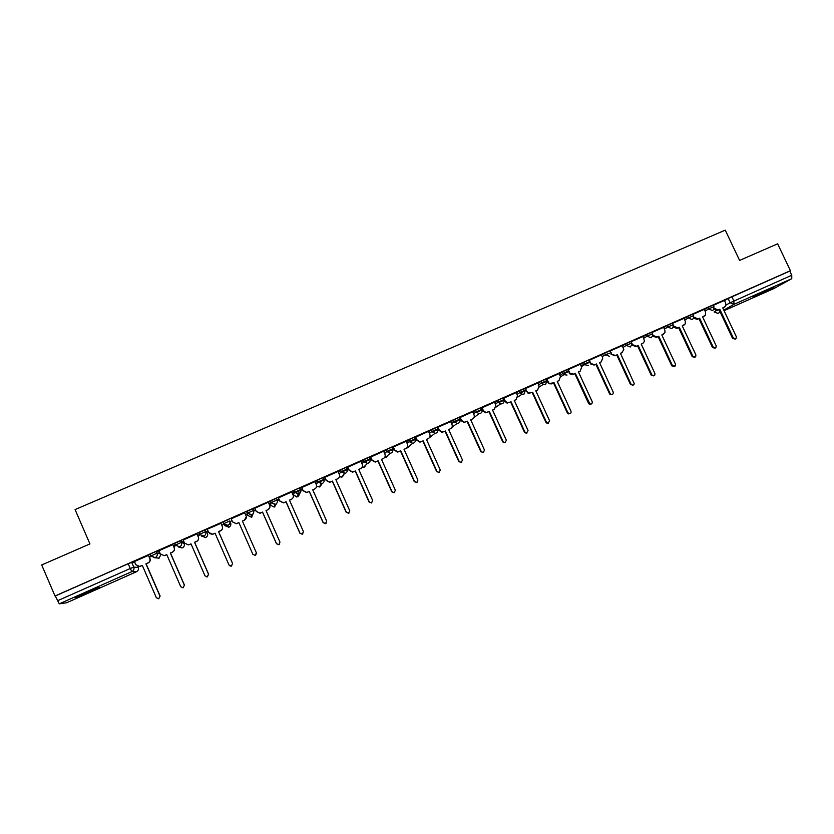 <?xml version="1.0" encoding="UTF-8"?>
<svg xmlns="http://www.w3.org/2000/svg" width="834" height="834" viewBox="0 0 834 834"><rect width="100%" height="100%" fill="white"/><g stroke="black" fill="none" stroke-linecap="round" stroke-linejoin="round"><path stroke-width="1.25" d="M89.301 592.223L99.402 587.386L85.787 592.578L75.633 597.436L89.301 592.223M758.69 294.882L773.848 287.522L768.166 289.606L752.987 296.977L758.69 294.882M159.575 552.264L156.302 551.482L152.883 552.806L150.016 554.266L150.735 555.924M180.717 540.682L174.473 543.445L175.203 545.102L181.447 542.35L184.158 543.559L183.449 541.944L180.717 540.682L181.447 542.35C182.062 544.279 181.468 545.749 179.664 546.77L175.453 545.207M204.935 529.965L198.742 532.707L199.472 534.365L205.664 531.633L207.478 533.218L204.935 529.965L205.664 531.633C206.29 533.552 205.696 535.011 203.903 536.033L199.795 534.604M228.964 519.342L222.97 521.928L223.554 523.71L229.694 520.989L230.622 522.96L229.694 520.989C230.309 522.897 229.725 524.357 227.953 525.368L223.554 523.71M253.526 510.439L252.796 508.792L246.708 511.492L247.437 513.139L253.526 510.439C254.141 512.337 253.567 513.786 251.805 514.787L247.437 513.139L247.719 515.391L251.347 517.174L253.619 512.847M277.169 499.962L276.45 498.336L270.404 501.005L271.123 502.652L277.169 499.973C277.795 501.859 277.232 503.309 275.47 504.299L271.123 502.652L270.55 505.268L274.125 507.062L276.617 503.465M300.626 489.568L299.906 487.953L297.019 489.047L293.912 490.601L294.631 492.237L300.636 489.589C301.251 491.466 300.699 492.904 298.958 493.884L294.631 492.237L293.214 495.229L297.384 496.814C299.062 495.855 299.604 494.479 298.999 492.665M323.905 479.258L323.185 477.653L320.381 478.716L317.233 480.29L317.962 481.916L323.915 479.279C324.53 481.155 323.978 482.584 322.258 483.553L317.962 481.916L316.232 484.481M346.996 469.031L346.287 467.436L343.566 468.458L340.376 470.053L341.106 471.669L347.007 469.052C347.632 470.918 347.09 472.336 345.38 473.305L341.106 471.669L339.167 474.004M369.91 458.877L369.201 457.293L363.343 459.888L364.062 461.504L369.921 458.909C370.546 460.764 370.015 462.172 368.315 463.141L367.46 463.381L364.062 461.504L361.966 463.704M392.647 448.807L391.938 447.233L389.384 448.192L386.132 449.807L386.851 451.413L392.668 448.838C393.283 450.694 392.762 452.091 391.073 453.05L390.145 453.3L386.851 451.413L384.61 453.529M415.207 438.809L414.508 437.256L412.027 438.173L408.733 439.81L409.463 441.405L415.228 438.851C415.853 440.696 415.332 442.083 413.664 443.042L412.632 443.302L409.463 441.405L407.086 443.459M437.6 428.884L436.901 427.352L431.178 429.885L431.897 431.47L437.621 428.937C438.246 430.771 437.725 432.158 436.078 433.107L434.921 433.367L431.897 431.47L429.416 433.492M459.815 419.043L459.117 417.521L456.803 418.366L453.435 420.034L454.165 421.618L459.847 419.106C460.462 420.92 459.951 422.306 458.314 423.245L457.011 423.505L454.165 421.618L451.569 423.62M481.864 409.275L481.176 407.763L478.924 408.587L475.536 410.255L476.256 411.84L481.896 409.338C482.521 411.152 482.01 412.528 480.384 413.456L478.893 413.706L476.256 411.84L473.566 413.82M503.746 399.59L503.058 398.079L500.89 398.871L497.46 400.56L498.179 402.124L503.778 399.653C504.403 401.456 503.903 402.822 502.287 403.75L500.546 403.958L498.179 402.124L495.396 404.115M525.462 389.968L524.774 388.467L519.228 390.927L519.947 392.491L525.493 390.041L524.023 394.107L521.948 394.242L519.947 392.491L517.059 394.482M547.021 380.419L546.333 378.938L540.818 381.378L541.537 382.931L547.052 380.492L545.603 384.547L543.08 384.495L541.537 382.931L538.566 384.922M568.413 370.942L567.725 369.472L562.262 371.891L562.971 373.444L568.444 371.026M589.638 361.539L588.96 360.079L587.084 360.736L583.529 362.477L584.248 364.02L589.68 361.622M610.728 352.198L610.05 350.749L604.65 353.136L605.369 354.679L610.936 352.772M631.661 342.93L630.984 341.481L625.615 343.869L626.324 345.401L631.703 343.014L631.974 344.379L630.296 346.996L626.324 345.401L623.029 347.434M652.449 333.725L651.771 332.276L646.413 334.663L647.132 336.185L652.49 333.808L652.657 335.852L651.083 337.791L647.132 336.185L643.754 338.25M673.08 324.593L672.413 323.144L667.064 325.521L667.784 327.043L673.121 324.666L673.121 327.189L671.714 328.638L667.784 327.043L664.323 329.117M693.565 315.523L692.887 314.084L687.57 316.451L688.279 317.973L693.607 315.596L693.44 318.432L692.189 319.568L688.279 317.973L684.756 320.058M713.904 306.516L713.226 305.088L707.92 307.454L708.629 308.955L713.935 306.589L713.612 309.643L712.517 310.55L708.629 308.955L705.032 311.072M149.422 557.258L151.079 556.528M173.743 546.489L175.536 545.697M197.867 535.814L199.972 534.875M206.863 531.821L208.125 531.268M221.802 525.212L224.044 524.221M230.017 521.573L232.019 520.687M245.571 514.682L247.104 514.005M253.734 511.075L255.694 510.199M269.173 504.236L269.945 503.892M277.378 500.598L279.171 499.806M294.965 492.811L302.471 489.485M318.286 482.479L325.583 479.248M341.429 472.232L348.529 469.094M364.385 462.067L371.286 459.013M387.174 451.976L393.877 449.015M409.786 441.968L416.291 439.08M432.221 432.033L438.528 429.239M454.478 422.171L460.608 419.46M476.579 412.382L482.511 409.755M498.503 402.676L504.257 400.132M520.26 393.043L525.827 390.573M541.86 383.473L547.25 381.086M563.294 373.986L568.507 371.672M584.561 364.562L589.607 362.331M605.682 355.211L607.069 354.596M59.256 603.858L131.918 571.603L136.484 571.728L66.595 602.784L59.256 603.858L55.294 595.976L128.186 563.742L131.699 562.366L134.931 562.7M41.7 564.972L55.023 596.008L790.423 270.706L777.632 243.82L739.591 260.416L725.257 230.142L75.081 509.584L89.936 543.924L41.7 564.972M724.454 300.657L728.124 298.52L730.115 302.752L791.768 275.262L791.758 278.692L773.869 288.564M791.768 275.262L789.777 271.071L790.423 270.706M693.867 317.014L697.912 318.942L699.601 318.192L713.226 347.173L715.864 347.809L716.208 345.839L702.593 316.868L705.397 315.169L705.585 312.239L704.355 309.31L693.002 314.335M683.953 318.359L672.527 323.394M652.709 334.528L653.147 335.466L657.077 337.061L658.787 336.3L672.444 365.532L675.321 365.938L675.477 364.166L661.821 334.955L664.99 332.63L664.865 330.274L663.635 327.324L651.886 332.526M642.941 336.498L631.098 341.721M622.206 345.672L610.165 350.999M589.325 360.205L590.868 363.478L594.673 364.75L596.425 363.968L610.227 393.731C612.239 395.128 613.24 394.607 613.24 392.168L599.531 362.592L601.272 361.82L602.742 358.005L601.418 354.846L589.085 360.351M580.276 364.229L567.86 369.764M559.072 373.611L546.479 379.251M525.451 388.467L526.817 391.448L528.693 393.148L532.665 392.261L546.426 422.233L547.99 423.297L549.596 420.805L535.835 390.854L537.617 390.062L539.066 386.017L537.815 382.994L525.013 388.79M516.194 392.585L503.434 398.329M494.51 402.176L481.583 408.003L483.053 410.943L485.617 412.788L489.349 411.475L503.152 441.707L505.018 442.771L506.363 440.258L492.56 410.047L494.385 409.244L495.865 405.157L494.499 402.155M460.118 417.375L461.483 420.388L464.288 422.265L467.447 421.191L481.26 451.559L483.22 452.612L484.502 450.099L470.689 419.752L472.513 418.939C474.139 418.011 474.64 416.646 474.025 414.832L472.753 411.777L459.784 417.646M450.652 421.587L437.704 427.415M415.718 437.016L417.094 440.06L420.232 441.937L423.13 440.852L436.985 471.481L439.07 472.513L440.269 470.001L426.424 439.393L428.28 438.569C429.937 437.631 430.448 436.245 429.833 434.42L428.551 431.334L415.457 437.256M393.273 446.941L394.649 450.006L397.901 451.882L400.727 450.798L414.592 481.562L416.719 482.584L417.907 480.071L404.031 449.328L405.908 448.494C407.576 447.545 408.097 446.148 407.482 444.313L406.2 441.228L393.043 447.17M370.65 456.959L372.027 460.024L375.394 461.9L378.136 460.816L392.022 491.716L394.19 492.738L395.358 490.215L381.482 459.336L383.369 458.492C385.047 457.543 385.569 456.146 384.954 454.301L383.671 451.194L370.463 457.168M360.893 461.317L347.695 467.238M338.02 471.439L324.76 477.392M314.971 481.656L301.637 487.619M291.744 491.956L278.337 497.929M278.931 499.253L277.67 499.941L278.973 499.358M254.85 508.187L256.236 511.325L259.979 513.171L262.543 512.097L259.979 513.275L256.236 511.44L254.808 508.208L268.371 502.204L269.684 505.373C270.299 507.26 269.726 508.698 267.985 509.689L266.056 510.648M255.444 509.647L254.787 510.064L255.496 509.762M244.789 512.774L231.185 518.79M220.968 523.314L207.207 529.267M197.668 535.355L198.628 534.938L197.627 535.251M197.032 533.906L183.199 540.005M173.545 546.041L175.14 545.332L173.493 545.936M172.909 544.581L158.908 550.721M148.588 555.34L134.43 561.532M247.719 515.391L246.708 511.492M270.55 505.268L269.851 503.684L270.404 501.005M292.526 493.665L293.912 490.601M315.523 482.896L317.233 480.29M338.458 472.419L340.376 470.053M361.247 462.119L363.343 459.888M383.89 451.945L386.132 449.807M406.377 441.884L408.733 439.81M428.697 431.918L431.178 429.885M450.86 422.046L453.435 420.034M472.857 412.267L475.536 410.255M494.687 402.561L497.46 400.56M516.35 392.929L519.228 390.927M537.857 383.379L540.818 381.378M559.207 373.903L562.262 371.891M580.401 364.51L583.529 362.477L584.613 364.625L588.262 365.636M601.439 355.18L604.65 353.136M622.32 345.922L625.615 343.869M643.045 336.728L646.413 334.663M663.624 327.616L667.064 325.521M684.047 318.557L687.57 316.451M704.323 309.57L707.92 307.454M714.175 308.257L718.116 309.987L719.784 309.237L733.388 338.104L735.963 338.792L736.349 336.769L722.755 307.923L725.424 306.412L725.716 303.315L724.485 300.396L713.341 305.327M149.223 556.81L150.818 556.101M300.376 489.892L302.273 489.047M322.904 479.915L325.396 478.81M345.266 470.011L348.331 468.656M367.46 460.18L371.088 458.575M389.488 450.433L393.679 448.577M411.35 440.748L416.093 438.653M433.054 431.147L438.34 428.801M454.593 421.608L460.41 419.033M476.329 411.986L482.313 409.327M498.252 402.28L504.059 399.705M789.777 271.071L728.124 298.52M504.007 399.601L498.2 402.176M482.271 409.233L476.391 411.84M460.368 418.929L454.968 421.316M438.288 428.707L433.388 430.876M416.041 438.548L411.652 440.498M393.627 448.473L389.739 450.193M371.047 458.471L367.679 459.961M348.278 468.552L345.443 469.813M325.343 478.706L323.039 479.727M302.231 488.943L300.459 489.725M150.766 555.997L149.171 556.705M719.784 309.237L717.376 310.404L713.821 309.331M724.141 307.339L722.786 308.007M735.317 339.104L732.627 338.479L719.054 309.664M699.601 318.192L697.214 319.349L693.565 318.192M704.042 316.253L702.624 316.951M715.113 348.195L712.497 347.538L698.892 318.598M673.382 325.792L677.573 327.971L679.272 327.209L676.895 328.367L673.163 327.095M683.797 325.229L682.316 325.958M694.837 357.327L692.21 356.671L678.595 327.606M679.272 327.209L692.908 356.316L695.65 356.869L695.91 354.971L682.275 325.886L685.256 323.926L685.298 321.226L683.943 318.338M658.787 336.3L656.431 337.447L652.605 336.05M663.416 334.267L661.852 335.039M674.404 366.533L671.777 365.865L658.141 336.686M631.724 343.003L632.485 344.63L636.425 346.225L638.156 345.453L635.821 346.59L631.891 345.047M642.878 343.368L641.242 344.181M653.814 375.811L651.198 375.123L637.541 345.829M638.156 345.453L651.834 374.8C652.855 376.134 653.877 376.176 654.888 374.946L654.878 373.434L641.21 344.098L642.931 343.337L644.546 341.231L642.931 336.488M617.369 354.679L615.044 355.805L611.082 354.21L615.628 355.451L617.369 354.679L631.067 384.151C632.422 385.642 633.506 385.496 634.299 383.713L620.444 353.314L622.185 352.542L620.486 353.397M633.089 385.152L630.452 384.453L616.785 355.034M610.884 352.188L611.656 353.856M621.591 352.907L623.842 349.665L622.195 345.662M596.425 363.968L594.131 365.083L590.316 363.822L590.681 363.144M601.314 361.8L599.563 362.675M612.198 394.565L609.654 394.023L595.872 364.312M575.335 373.33L573.052 374.435L569.81 373.882L569.038 372.84L573.563 374.112L575.335 373.33L589.815 403.875C591.671 404.313 592.463 403.562 592.182 401.644L578.452 371.943L580.214 371.161L581.632 367.158L580.266 364.208M580.214 371.161L578.494 372.027M591.15 404.042L589.263 404.146L588.523 403.333L574.814 373.653M568.194 369.556L569.549 372.506M554.078 382.754L551.816 383.859L549.158 383.734L547.782 382.253L549.648 383.421L554.078 382.754L567.829 412.601L569.08 413.633C570.696 413.622 571.321 412.809 570.967 411.193L557.227 381.367L558.999 380.575L560.427 376.551L559.061 373.59M558.999 380.575L557.258 381.44M569.956 413.591L568.569 413.893L567.318 412.872L553.588 383.067M546.895 378.97L548.261 381.941M532.665 392.261L528.245 393.439L525.566 389.989M537.617 390.062L535.866 390.938M548.595 423.213L547.5 423.547L545.957 422.484L532.207 392.553M503.83 398.026L505.206 401.018L507.479 402.832L511.086 401.832L507.062 403.114L504.789 401.31L503.423 398.308M511.086 401.832L524.867 431.929L526.608 433.002L528.058 430.5L514.276 400.414L516.079 399.611L514.317 400.497M527.078 432.909L526.16 433.232L524.43 432.168L510.669 402.113M516.079 399.611L517.549 395.545L516.183 392.564M482.052 407.659L483.428 410.672L485.993 412.528L489.349 411.475M505.394 442.677L502.746 441.926L488.964 411.746M467.447 421.191L463.933 422.515L461.139 420.649L459.763 417.625M472.513 418.939L470.72 419.836M483.543 452.518L480.884 451.757L467.092 421.451M438.006 427.154L439.372 430.188L442.354 432.064L445.054 431.23L442.051 432.304L439.07 430.427L437.694 427.383M445.377 430.99L459.211 461.483L461.233 462.526L462.474 460.014L448.64 429.541L450.485 428.718L448.671 429.625M461.536 462.432L458.867 461.671L445.054 431.23M450.485 428.718C452.122 427.779 452.633 426.403 452.007 424.589L450.641 421.566M423.13 440.852L419.95 442.156L416.833 440.279L415.447 437.224M428.28 438.569L426.455 439.476M439.362 472.419L436.682 471.658L422.848 441.082M400.727 450.798L397.662 452.091L394.419 450.214L393.033 447.139M405.908 448.494L404.073 449.411M417.021 482.479L414.321 481.718L400.476 451.006M378.136 460.816L375.185 462.088L371.828 460.222L370.442 457.136M383.369 458.492L381.513 459.419M394.513 492.613L391.792 491.851L377.927 461.004M347.851 467.04L349.227 470.126L352.688 471.992L355.211 471.085L352.521 472.169L349.071 470.303L347.674 467.196M355.378 470.918L369.285 501.943L371.484 502.965L372.642 500.431L358.745 469.417L360.642 468.572L358.776 469.5M371.828 502.829L369.087 502.068L355.211 471.085M360.642 468.572C362.342 467.613 362.873 466.206 362.258 464.35L360.872 461.275M324.864 477.204L326.25 480.311L329.795 482.167L332.307 481.249L329.659 482.323L326.136 480.467L324.739 477.34M332.443 481.093L346.36 512.264L348.591 513.275L349.748 510.731L335.831 479.581L337.749 478.737L335.873 479.665M348.998 513.098L346.204 512.368L332.307 481.249M337.749 478.737C339.459 477.767 340.001 476.35 339.386 474.494L337.999 471.398M301.71 487.452L303.096 490.569L306.714 492.425L309.237 491.487L306.62 492.56L303.013 490.715L301.606 487.556M309.32 491.341L323.258 522.657L325.521 523.669L326.678 521.114L312.74 489.829L314.679 488.974L312.781 489.912M326 523.439L323.144 522.741L309.237 491.487M314.679 488.974C316.399 487.994 316.951 486.576 316.326 484.7L314.95 481.604M278.368 497.783L279.755 500.911L283.435 502.756L285.979 501.807L283.393 502.881L279.713 501.036L278.295 497.835M286.031 501.682L299.979 533.135L302.273 534.146L303.42 531.581L289.471 500.15L291.42 499.285L289.513 500.233M302.888 533.802L302.189 534.208L299.906 533.207L285.979 501.807M291.42 499.285C293.151 498.305 293.714 496.876 293.099 495L291.712 491.883M269.872 507.416L267.964 509.803M279.713 544.091L278.796 544.748L276.481 543.747L262.533 512.212M262.543 512.097L276.513 543.685L278.827 544.696L279.984 542.131L266.025 510.554L267.985 509.689M238.878 522.595L236.366 523.762L232.571 521.928L231.143 518.675L232.53 521.834L236.335 523.669L238.878 522.595L252.869 554.329L238.91 522.689M246.322 516.694L244.383 520.26L242.423 521.135M256.518 553.64L255.204 555.371L252.869 554.37L255.204 555.34L256.361 552.754L242.381 521.042L244.362 520.166C246.124 519.165 246.697 517.726 246.082 515.829L244.696 512.681M207.249 529.246L208.636 532.415L212.493 534.25L215.026 533.176L229.027 565.056L231.393 566.067L232.55 563.471L218.56 531.612L220.551 530.726C222.324 529.726 222.907 528.266 222.292 526.369L222.344 526.452C222.959 528.349 222.386 529.798 220.614 530.81L218.623 531.685L232.592 563.492L231.435 566.077L230.132 566.067M215.068 533.27L212.566 534.323L209.459 533.552M220.916 523.199L222.344 526.452M220.906 523.21L222.292 526.369M183.157 539.911L184.554 543.09L188.463 544.925L190.986 543.851L204.997 575.867L207.385 576.878L208.552 574.272L194.541 542.267L196.553 541.381C198.346 540.369 198.93 538.9 198.315 536.992L198.409 537.054C199.024 538.962 198.44 540.422 196.647 541.433L194.645 542.329L208.636 574.272L206.853 576.982M191.017 543.935L188.463 544.925M196.98 533.791L198.409 537.054M196.928 533.812L198.315 536.992M158.877 550.649L160.274 553.849L164.225 555.673L166.748 554.6L180.78 586.771L183.188 587.772L184.356 585.155L170.334 553.015L172.357 552.108C174.16 551.086 174.765 549.616 174.15 547.698L174.285 547.75C174.9 549.669 174.306 551.128 172.502 552.15L170.48 553.046L184.481 585.145L182.917 587.845M166.79 554.683L164.225 555.673M172.867 544.498L174.285 547.75M172.753 544.508L174.15 547.698M134.399 561.48L135.796 564.691L139.799 566.515L142.322 565.442L156.365 597.759L158.794 598.76L159.972 596.133L145.929 563.836L147.972 562.929C149.797 561.908 150.401 560.427 149.786 558.499L149.974 558.519C150.579 560.448 149.974 561.928 148.16 562.95L146.127 563.857L160.138 596.091L158.668 598.802M142.353 565.525L138.694 566.651M148.556 555.277L149.974 558.519M148.389 555.288L149.786 558.499M150.954 555.986L157.042 553.161L160.284 553.88M156.302 551.482L157.042 553.161C157.657 555.09 157.053 556.58 155.228 557.612L150.745 555.944M131.699 562.366L133.763 567.12L138.256 567.412L137.86 566.505M714.258 311.958L716.364 310.634M725.976 305.119L730.115 302.752L733.983 304.337L723.776 310.102M720.211 312.124L717.928 313.417M724.058 310.686L773.973 288.512M791.758 278.692L733.983 304.337L733.868 300.938L731.866 296.696M292.515 493.645L293.214 495.229M559.916 375.446L562.971 373.444L563.94 374.654L567.016 375.05M581.11 366.043L584.248 364.02L584.613 364.625L581.402 366.668M602.148 356.702L605.369 354.679L609.362 356.285M693.554 318.213L697.62 319.172M676.937 328.346L677.927 327.908M493.134 409.901L494.458 409.202M473.879 417.73L478.893 413.706L476.35 411.777L475.62 410.192M452.726 426.727L451.194 428.572L452.841 426.643M406.731 447.962L408.066 447.702L409.755 445.7M384.537 457.605L386.257 457.376L387.998 455.239M362.112 467.248L364.291 467.123L366.084 464.757M339.469 476.881L342.159 476.944L343.869 475.015M316.586 486.399L319.86 486.837L321.705 484.314M224.7 525.587L228.943 527.182C230.664 526.202 231.216 524.805 230.622 522.96M201.713 536.231L205.779 537.45C207.51 536.481 208.073 535.063 207.478 533.218M178.674 547.041L182.438 547.813C184.178 546.823 184.752 545.405 184.158 543.549M155.26 557.612L158.908 558.248L160.879 554.777M128.186 563.742L130.25 568.507L133.763 567.12C134.378 569.069 133.763 570.56 131.918 571.603L130.25 568.507L57.369 600.814M138.256 567.412C138.851 569.288 138.256 570.727 136.484 571.728L136.797 571.571M714.092 311.937L717.959 313.396L714.217 311.864M718.116 309.987L717.376 310.404M724.423 307.183L723.683 307.61M733.388 338.104L732.627 338.479M697.912 318.942L697.214 319.349M704.271 316.117L703.562 316.534M713.226 347.173L712.497 347.538M677.573 327.971L676.895 328.367M683.974 325.124L683.296 325.531M692.908 356.316L692.21 356.671M657.077 337.061L656.431 337.447M663.53 334.194L662.874 334.58M672.444 365.532L671.777 365.865M636.425 346.225L635.821 346.59M632.485 344.63L631.911 344.974M642.931 343.337L642.305 343.712M651.834 374.8L651.198 375.123M615.628 355.451L615.044 355.805M631.067 384.151L630.452 384.453M594.673 364.75L594.131 365.083M601.272 361.82L600.72 362.164M610.144 393.565L609.571 393.856M589.065 403.051L588.523 403.333M693.492 318.338L697.568 319.193M562.283 371.87L563.94 374.654L560.552 376.853M540.87 381.346L543.08 384.495L539.337 386.976M519.29 390.885L521.948 394.242L517.841 397.026M497.544 400.508L500.546 403.958L496.105 407.055M453.54 419.961L454.259 421.545L457.011 423.505L451.976 427.289M431.282 429.802L432.012 431.397L434.921 433.367L429.395 437.725M408.858 439.716L409.588 441.322L412.632 443.302L409.63 445.815M386.257 449.714L386.986 451.319L390.145 453.3L385.36 457.626L387.862 455.364M363.478 459.784L364.208 461.4L367.46 463.381L363.468 467.363L365.678 465.747M340.522 469.938L341.242 471.564L344.588 473.545L341.398 477.173L343.702 475.192M317.379 480.175L318.108 481.802L321.528 483.783L319.151 487.056L321.549 484.533M294.058 490.486L294.788 492.123L298.28 494.103L296.727 497.022C298.749 496.334 299.458 494.916 298.864 492.769M270.55 500.88L271.279 502.527L274.834 504.507L274.125 507.062L274.939 506.759M246.854 511.367L247.583 513.014L251.201 514.995L251.347 517.174L252.139 516.871M222.97 521.928L223.7 523.585L227.38 525.566L228.391 527.369L229.173 527.067M198.888 532.572L199.628 534.24L205.258 537.638L206.029 537.336M174.619 543.309L175.348 544.988L181.937 547.99L182.709 547.677M150.151 554.13L150.881 555.819L154.728 557.779L159.211 558.092M676.843 328.387L677.896 327.918M66.616 602.774L136.495 571.728M724.058 310.696L773.9 288.543M590.868 363.478L590.316 363.822M610.227 393.731L609.654 394.023M589.815 403.875L589.263 404.146"/></g></svg>
